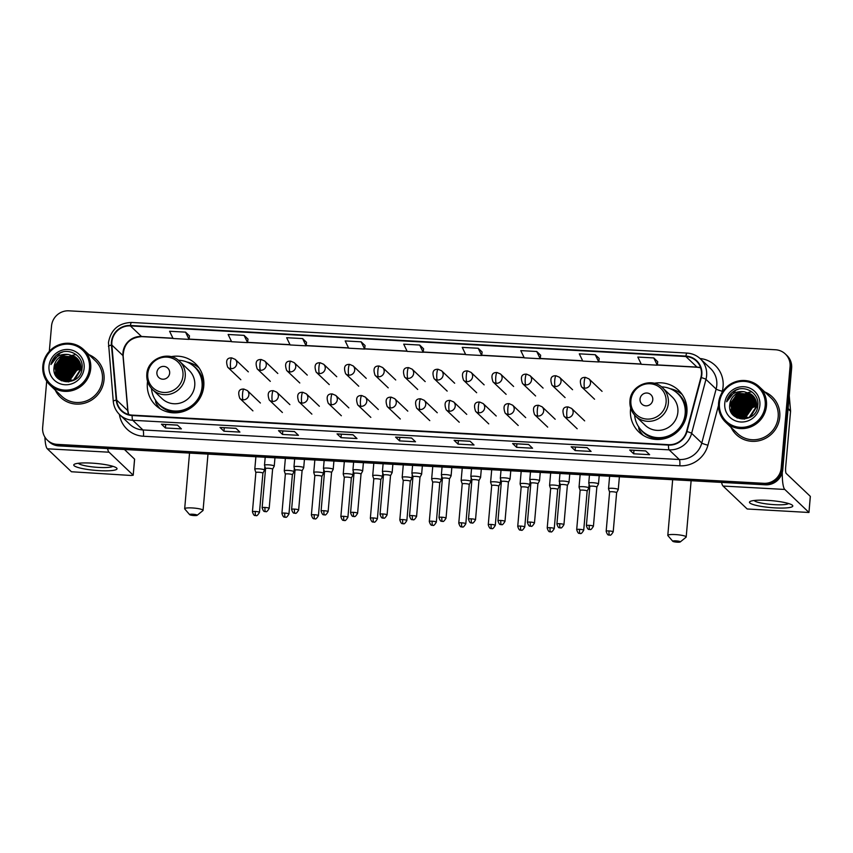 <?xml version="1.0" encoding="UTF-8"?>
<svg xmlns="http://www.w3.org/2000/svg" width="853" height="853" viewBox="0 0 853 853"><rect width="100%" height="100%" fill="white"/><g stroke="black" fill="none" stroke-linecap="round" stroke-linejoin="round"><path stroke-width="1.28" d="M630.687 408.043A28.789 27.861 -46.4 0 0 630.506 409.579A28.789 27.861 -46.4 0 0 638.865 431.991A28.789 27.861 -46.4 0 0 668.496 437.408A28.789 27.861 -46.4 0 0 686.91 412.692A28.789 27.861 -46.4 0 0 678.561 390.279A28.789 27.861 -46.4 0 0 654.24 383.296M642.544 434.582A28.789 27.861 -46.4 0 0 642.981 435.211M147.558 381.419A28.789 27.861 -46.4 0 0 147.377 382.954A28.789 27.861 -46.4 0 0 155.736 405.367A28.789 27.861 -46.4 0 0 185.368 410.783A28.789 27.861 -46.4 0 0 203.782 386.068A28.789 27.861 -46.4 0 0 195.433 363.655A28.789 27.861 -46.4 0 0 171.112 356.671M159.426 407.958A28.789 27.861 -46.4 0 0 159.852 408.587M198.856 367.611A28.789 27.861 -46.4 0 0 198.205 367.206M681.984 394.235A28.789 27.861 -46.4 0 0 681.334 393.83M733.708 415.592A21.73 21.026 -46.4 0 1 733.729 415.272A21.73 21.026 -46.4 0 0 733.708 415.592L733.484 414.611M57.972 378.359A21.73 21.026 -46.4 0 1 57.993 378.028A21.73 21.026 -46.4 0 0 57.972 378.359L57.748 377.367M46.702 381.195L42.65 427.47A16.303 15.77 -46.4 0 0 47.373 440.159L48.962 441.662A16.303 15.77 -46.4 0 0 58.793 445.884L765.397 484.824A16.303 15.77 -46.4 0 0 782.766 469.672L791.637 368.176A16.303 15.77 -46.4 0 0 786.914 355.498L786.125 354.741A16.303 15.77 -46.4 0 1 790.848 367.419A16.303 15.77 -46.4 0 0 786.125 354.741L785.325 353.984A16.303 15.77 -46.4 0 0 775.494 349.762L68.89 310.823A16.303 15.77 -46.4 0 0 51.532 325.974L49.314 351.351M48.173 440.905A16.303 15.77 -46.4 0 0 58.004 445.127L764.608 484.067A16.303 15.77 -46.4 0 0 781.966 468.915L790.848 367.419L781.966 468.915A16.303 15.77 -46.4 0 1 764.608 484.067L58.004 445.127A16.303 15.77 -46.4 0 1 48.173 440.905M55.264 390.109A26.08 25.238 -46.4 0 0 60.51 397.338A26.08 25.238 -46.4 0 0 87.347 402.243A26.08 25.238 -46.4 0 0 104.023 379.852A26.08 25.238 -46.4 0 0 96.464 359.561A26.08 25.238 -46.4 0 0 88.979 354.688A26.08 25.238 -46.4 0 1 96.464 359.561A26.08 25.238 -46.4 0 1 104.023 379.852A26.08 25.238 -46.4 0 1 87.347 402.243A26.08 25.238 -46.4 0 1 60.51 397.338A26.08 25.238 -46.4 0 1 55.264 390.109M731.01 427.342A26.08 25.238 -46.4 0 0 736.246 434.582A26.08 25.238 -46.4 0 0 763.083 439.476A26.08 25.238 -46.4 0 0 779.759 417.096A26.08 25.238 -46.4 0 0 772.2 396.794A26.08 25.238 -46.4 0 0 764.715 391.922A26.08 25.238 -46.4 0 1 772.2 396.794L772.2 396.794A26.08 25.238 -46.4 0 1 779.759 417.096A26.08 25.238 -46.4 0 1 763.083 439.476A26.08 25.238 -46.4 0 1 736.246 434.582A26.08 25.238 -46.4 0 1 731.01 427.342M111.86 342.064A17.38 16.825 133.6 0 1 130.381 325.91L685.876 356.522A17.38 16.825 133.6 0 1 696.368 361.022A17.38 16.825 133.6 0 1 700.889 377.506L686.548 431.469A17.38 16.825 133.6 0 1 668.549 444.669L132.194 415.112A17.38 16.825 133.6 0 1 121.702 410.613A17.38 16.825 133.6 0 1 116.658 400.057L111.86 345.049A17.38 16.825 133.6 0 1 111.86 342.064M111.434 342.042A17.817 17.241 -46.4 0 0 111.434 345.102L116.243 400.11A17.817 17.241 -46.4 0 0 132.162 415.539L668.507 445.095A17.817 17.241 -46.4 0 0 686.964 431.565L701.305 377.602A17.817 17.241 -46.4 0 0 685.908 356.096L130.424 325.483A17.817 17.241 -46.4 0 0 111.434 342.042M657.706 361.715L653.782 357.94L637.82 357.066L641.317 364.306L657.279 365.191L657.716 361.683M540.653 355.264L536.729 351.489L520.767 350.615L524.264 357.855L540.226 358.74L540.653 355.232M189.483 335.911L185.559 332.137L169.598 331.263L173.084 338.502L189.046 339.387L189.483 335.879M306.536 342.362L302.612 338.588L286.651 337.713L290.148 344.953L306.11 345.838L306.547 342.33M423.6 348.813L419.676 345.038L403.714 344.164L407.201 351.404L423.163 352.289L423.6 348.781M47.373 440.159A16.303 15.77 -46.4 0 0 57.215 444.37L763.808 483.31A16.303 15.77 -46.4 0 0 781.177 468.169L790.059 366.673A16.303 15.77 -46.4 0 0 785.325 353.984M528.593 444.445L532.56 448.22L516.598 447.335L512.632 443.56L528.593 444.445M587.131 447.665L591.097 451.44L575.135 450.565L571.158 446.791L587.131 447.665M645.657 450.896L649.623 454.67L633.662 453.785L629.695 450.011L645.657 450.896M353.014 434.763L356.981 438.538L341.019 437.664L337.052 433.889L353.014 434.763M294.488 431.543L298.454 435.318L282.492 434.433L278.515 430.658L294.488 431.543M235.95 428.313L239.917 432.087L223.955 431.213L219.989 427.438L235.95 428.313M177.424 425.093L181.39 428.867L165.429 427.982L161.462 424.208L177.424 425.093M470.067 441.214L474.033 444.989L458.072 444.114L454.105 440.34L470.067 441.214M411.541 437.994L415.507 441.769L399.545 440.884L395.579 437.109L411.541 437.994M595.255 354.72L579.294 353.835L582.791 361.086L598.753 361.96L599.19 358.452L595.255 354.72L598.753 361.96M361.139 341.818L345.177 340.933L348.674 348.184L364.636 349.058L365.073 345.55L361.139 341.818L364.636 349.058M244.086 335.368L228.124 334.483L231.621 341.733L247.583 342.607L248.01 339.099L244.086 335.368L247.583 342.607M478.202 348.269L462.241 347.384L465.727 354.635L481.689 355.509L482.126 352.001L478.202 348.269L481.689 355.509M399.545 440.884L399.854 437.408M395.717 437.173L411.604 438.058L395.717 437.173A4.35 0.842 -86.8 0 1 395.579 437.109M458.072 444.114L458.381 440.628M454.244 440.404L470.131 441.278L454.254 440.404A4.35 0.842 -86.8 0 1 454.244 440.404A4.35 0.842 -86.8 0 1 454.105 440.34M165.429 427.982L165.738 424.506M161.601 424.272L177.488 425.157L161.612 424.282A4.35 0.842 -86.8 0 1 161.601 424.272A4.35 0.842 -86.8 0 1 161.462 424.208M223.955 431.213L224.264 427.726M220.127 427.502L236.014 428.377L220.138 427.502A4.35 0.842 -86.8 0 1 220.127 427.502A4.35 0.842 -86.8 0 1 219.989 427.438M282.492 434.433L282.791 430.957M278.654 430.722L294.552 431.607L278.664 430.722A4.35 0.842 -86.8 0 1 278.654 430.722A4.35 0.842 -86.8 0 1 278.515 430.658M341.019 437.664L341.317 434.177M337.18 433.953L353.078 434.827L337.191 433.953A4.35 0.842 -86.8 0 1 337.18 433.953A4.35 0.842 -86.8 0 1 337.052 433.889M633.662 453.785L633.96 450.309M629.823 450.075L645.721 450.96L629.834 450.075A4.35 0.842 -86.8 0 1 629.823 450.075A4.35 0.842 -86.8 0 1 629.695 450.011M575.135 450.565L575.434 447.079M571.297 446.855L587.195 447.729L571.307 446.855A4.35 0.842 -86.8 0 1 571.297 446.855A4.35 0.842 -86.8 0 1 571.158 446.791M516.598 447.335L516.907 443.859M512.77 443.624L528.657 444.509L512.781 443.624A4.35 0.842 -86.8 0 1 512.77 443.624A4.35 0.842 -86.8 0 1 512.632 443.56M419.676 345.038L423.163 352.289M302.612 338.588L306.11 345.838M185.559 332.137L189.046 339.387M536.729 351.489L540.226 358.74M653.782 357.94L657.279 365.191M99.364 470.653A21.73 3.487 5 0 1 74.712 464.085A21.73 3.487 5 0 1 91.431 463.104A21.73 3.487 5 0 1 116.253 467.721A21.73 3.487 5 0 1 99.364 470.653M78.401 463.264A17.38 2.783 -175 0 0 98.788 467.433A17.38 2.783 -175 0 0 112.756 466.271M44.9 437.099A21.73 4.222 93.2 0 0 47.331 448.806L71.439 471.752L130.999 475.473L133.207 475.238L134.561 459.127L124.453 449.499M107.542 448.571A21.73 4.222 93.2 0 0 109.056 452.207L133.164 475.153M89.458 368.379A23.362 22.604 -46.4 0 0 68.592 344.154A23.362 22.604 -46.4 0 0 43.695 365.862A23.362 22.604 -46.4 0 0 64.572 390.088A23.362 22.604 -46.4 0 0 89.458 368.379M90.717 368.635A24.449 23.66 -46.4 0 0 83.626 349.602A24.449 23.66 -46.4 0 0 58.462 345.007A24.449 23.66 -46.4 0 0 42.831 365.99A24.449 23.66 -46.4 0 0 49.922 385.023A24.449 23.66 -46.4 0 0 75.085 389.618A24.449 23.66 -46.4 0 0 90.717 368.635M49.922 385.023L61.629 396.155A24.449 23.66 -46.4 0 0 86.793 400.75A24.449 23.66 -46.4 0 0 102.424 379.766A24.449 23.66 -46.4 0 0 95.333 360.744L83.626 349.602M76.034 354.592A24.449 23.66 -46.4 0 0 75.096 354.741M74.925 354.773A24.449 23.66 -46.4 0 0 72.42 355.36M72.196 355.434A24.449 23.66 -46.4 0 0 71.332 355.712M70.97 355.84A24.449 23.66 -46.4 0 0 69.594 356.383M69.008 356.65A24.449 23.66 -46.4 0 0 66.577 357.94M65.372 358.708A24.449 23.66 -46.4 0 0 64.54 359.305M62.759 360.766A24.449 23.66 -46.4 0 0 59.188 364.743M57.023 368.315A24.449 23.66 -46.4 0 0 55.999 370.682M55.797 371.247A24.449 23.66 -46.4 0 0 55.392 372.537M55.296 372.868A24.449 23.66 -46.4 0 0 54.997 374.083M68.666 381.643L76.535 370.031L80.939 368.752M68.933 381.611L76.781 370.266L80.918 369.018M67.654 381.717L67.718 380.129L75.544 369.082L80.971 367.728M67.899 381.707L67.963 380.363L75.789 369.328L80.96 367.974M66.715 381.707L66.726 379.18L74.552 368.144L80.928 366.779M66.939 381.717L66.971 379.425L74.797 368.379L80.939 367.003M65.83 381.643L65.734 378.242L73.561 367.195L80.832 365.884M66.054 381.664L65.98 378.476L73.806 367.43L80.854 366.097M65.009 381.515L64.743 377.293L72.569 366.257L80.683 365.052M65.212 381.558L64.988 377.527L72.814 366.491L80.726 365.255M64.22 381.355L63.751 376.354L71.577 365.308L80.491 364.252M64.412 381.398L63.996 376.589L71.823 365.542L80.545 364.444M63.474 381.142L62.759 375.405L70.586 364.37L80.257 363.506M63.655 381.195L63.005 375.64L70.831 364.604L80.321 363.687M62.759 380.896L61.768 374.467L69.594 363.421L79.99 362.792M62.93 380.96L62.013 374.702L69.839 363.655L80.065 362.962M62.077 380.619L60.776 373.518L68.603 362.482L79.702 362.109M62.248 380.694L61.021 373.753L68.848 362.717L79.777 362.269M61.437 380.299L59.774 372.58L67.611 361.533L79.372 361.459M61.597 380.385L60.03 372.814L67.856 361.768L79.457 361.619M60.819 379.958L58.782 371.631L66.619 360.595L79.02 360.83M60.968 380.043L59.038 371.865L66.865 360.83L79.105 360.99M60.222 379.585L57.791 370.692L65.628 359.646L78.636 360.243M60.371 379.681L58.047 370.927L65.873 359.881L78.732 360.392M59.667 379.18L56.799 369.744L64.636 358.697L78.22 359.678M59.806 379.286L57.055 369.978L64.881 358.942L78.327 359.817M61.661 380.811L59.241 378.881M59.124 378.753L55.808 368.805L63.644 357.759L77.794 359.145M61.277 380.641L59.379 378.988M59.262 378.86L56.063 369.04L63.89 357.993L77.9 359.273M68.549 354.528A13.584 13.147 -46.4 0 0 54.08 367.153C51.159 385.513 81.184 386.654 82.048 368.411C84.063 355.669 68.091 346.595 57.737 354.187C54.155 356.81 51.894 360.254 50.945 364.54C54.315 356.885 60.179 353.547 68.549 354.528L75.117 356.757L76.845 358.143L80.928 368.848L73.433 380.203L60.296 379.628L58.622 378.295L54.816 367.856L62.642 356.81L76.12 357.706L77.335 358.633M81.174 369.082L74.637 379.894M68.762 381.899L60.542 379.862L58.868 378.529L55.072 368.091L62.898 357.055L76.365 357.94L77.452 358.75M54.08 367.153L61.906 356.106L75.373 357.002L76.973 358.26M49.016 366.15A17.924 17.348 -46.4 0 0 65.041 384.746A17.924 17.348 -46.4 0 0 84.138 368.091A17.924 17.348 -46.4 0 0 68.123 349.495A17.924 17.348 -46.4 0 0 49.016 366.15M69.146 381.59L72.985 372.942M50.945 364.54L60.126 352.993L62.749 351.98M55.786 375.629L55.541 373.614M55.52 373.049L55.744 370.053M56.17 368.219L65.084 357.716L66.982 356.927M56.916 377.229L56.671 375.906M56.639 375.672L56.533 374.563M56.511 373.987L56.735 371.002M57.162 369.168L66.076 358.655L67.973 357.876M57.631 376.621L57.524 375.512M57.503 374.936L57.727 371.94M58.153 370.106L67.067 359.603L68.965 358.814M61.128 372.942L70.042 362.429L71.94 361.651M66.086 377.655L75 367.153L76.898 366.374M67.078 378.604L75.992 368.091L77.89 367.312M56.469 366.822L65.553 357.322M57.46 367.76L66.545 358.26M57.823 378.22L57.609 377.218M57.492 376.365L57.396 375.117M57.386 374.467L57.769 371.002M58.452 368.709L67.536 359.209M59.443 369.648L68.528 360.147M61.427 371.535L70.511 362.035M66.395 376.258L75.48 366.758M67.387 377.207L76.471 367.707M194.1 515.553A3.807 0.608 -175 0 0 197.139 515.319A3.807 0.608 -175 0 0 192.714 514.231A3.807 0.608 -175 0 0 189.654 514.658A3.807 0.608 -175 0 0 194.1 515.553M189.654 514.658L184.77 508.996A9.234 1.482 5 0 1 184.674 508.74A9.234 1.482 5 0 1 192.181 507.94A9.234 1.482 5 0 1 203.067 510.35A9.234 1.482 5 0 1 202.929 510.584L197.139 515.319M169.662 373.156A6.515 6.312 -46.4 0 0 163.84 366.395A6.515 6.312 -46.4 0 0 156.899 372.452A6.515 6.312 -46.4 0 0 162.72 379.212A6.515 6.312 -46.4 0 0 169.662 373.156M152.591 389.629L162.102 398.682A19.555 18.926 -46.4 0 0 182.233 402.36A19.555 18.926 -46.4 0 0 194.74 385.567A19.555 18.926 -46.4 0 0 189.067 370.341L179.556 361.299C168.883 350.029 147.398 358.548 146.823 374.222C146.417 380.278 148.347 385.407 152.591 389.629A19.555 18.926 -46.4 0 0 172.722 393.308A19.555 18.926 -46.4 0 0 185.229 376.514A19.555 18.926 -46.4 0 0 179.556 361.299M151.482 388.478A25.803 24.972 -46.4 0 0 158.989 404.333A25.803 24.972 -46.4 0 0 185.549 409.184A25.803 24.972 -46.4 0 0 202.044 387.038A25.803 24.972 -46.4 0 0 194.559 366.95A25.803 24.972 -46.4 0 0 178.352 360.243M158.989 404.333L159.383 404.717A25.803 24.972 -46.4 0 0 185.943 409.568A25.803 24.972 -46.4 0 0 202.438 387.411A25.803 24.972 -46.4 0 0 194.964 367.334L194.559 366.95M160.172 408.79A28.245 27.339 133.6 0 1 155.736 402.445L155.534 399.961M186.935 362.035A28.245 27.339 133.6 0 1 199.069 367.91M677.229 542.177A3.807 0.608 -175 0 0 680.257 541.943A3.807 0.608 -175 0 0 675.843 540.855A3.807 0.608 -175 0 0 672.782 541.282A3.807 0.608 -175 0 0 677.229 542.177M672.782 541.282L667.899 535.62A9.234 1.482 5 0 1 667.803 535.364A9.234 1.482 5 0 1 675.309 534.564A9.234 1.482 5 0 1 686.196 536.974A9.234 1.482 5 0 1 686.057 537.209L680.257 541.943M652.79 399.78A6.515 6.312 -46.4 0 0 646.969 393.02A6.515 6.312 -46.4 0 0 640.027 399.076A6.515 6.312 -46.4 0 0 645.849 405.836A6.515 6.312 -46.4 0 0 652.79 399.78M635.72 416.253L645.231 425.306A19.555 18.926 -46.4 0 0 665.361 428.984A19.555 18.926 -46.4 0 0 677.868 412.191A19.555 18.926 -46.4 0 0 672.196 396.965L662.685 387.923C652.012 376.653 630.527 385.172 629.951 400.846C629.546 406.902 631.476 412.031 635.72 416.253A19.555 18.926 -46.4 0 0 655.85 419.932A19.555 18.926 -46.4 0 0 668.357 403.138A19.555 18.926 -46.4 0 0 662.685 387.923M634.611 415.102A25.803 24.972 -46.4 0 0 642.106 430.957A25.803 24.972 -46.4 0 0 668.677 435.808A25.803 24.972 -46.4 0 0 685.172 413.662A25.803 24.972 -46.4 0 0 677.687 393.574A25.803 24.972 -46.4 0 0 661.48 386.867M642.106 430.957L642.512 431.341A25.803 24.972 -46.4 0 0 669.072 436.192A25.803 24.972 -46.4 0 0 685.567 414.036A25.803 24.972 -46.4 0 0 678.082 393.947L677.687 393.574M643.301 435.414A28.245 27.339 133.6 0 1 638.865 429.07L638.662 426.585M670.063 388.659A28.245 27.339 133.6 0 1 682.197 394.534M255.314 511.459A3.529 0.565 -175 0 0 252.435 511.768C254.226 517.451 255.527 514.828 255.761 515.596A3.529 0.682 93.2 0 1 255.655 515.543A3.529 0.682 -86.8 0 1 255.314 511.459A3.529 0.565 -175 0 1 259.472 512.376L262.905 473.17A3.529 0.565 -175 0 1 262.895 473.202L264.526 470.131A4.894 0.789 -175 0 0 264.537 470.078A4.894 0.789 -175 0 0 264.451 469.918A4.894 0.789 -175 0 0 258.779 468.809A4.894 0.789 -175 0 0 254.791 469.225A4.894 0.789 -175 0 0 254.802 469.289A4.894 0.789 -175 0 0 254.876 469.395M262.905 473.17A3.529 0.565 -175 0 0 262.841 473.052A3.529 0.565 -175 0 0 258.747 472.242A3.529 0.565 -175 0 0 255.868 472.551A3.529 0.565 -175 0 0 255.879 472.594M292.366 474.833A3.529 0.565 -175 0 0 292.376 474.79L293.997 471.762A4.894 0.789 -175 0 0 294.018 471.709A4.894 0.789 -175 0 0 293.933 471.549A4.894 0.789 -175 0 0 288.25 470.429A4.894 0.789 -175 0 0 284.273 470.856A4.894 0.789 -175 0 0 284.284 470.909A4.894 0.789 -175 0 0 284.358 471.016M284.785 513.079A3.529 0.565 -175 0 0 281.916 513.389C283.708 519.082 285.009 516.449 285.243 517.217A3.529 0.682 93.2 0 1 285.126 517.163A3.529 0.682 -86.8 0 1 284.785 513.079A3.529 0.565 -175 0 1 288.954 514.007L292.376 474.79A3.529 0.565 -175 0 0 292.323 474.673A3.529 0.565 -175 0 0 288.218 473.873A3.529 0.565 -175 0 0 285.35 474.183A3.529 0.565 -175 0 0 285.35 474.215L284.284 470.909M314.267 514.711A3.529 0.565 -175 0 0 311.388 515.009C313.179 520.703 314.49 518.08 314.714 518.848A3.529 0.682 93.2 0 1 314.608 518.795A3.529 0.682 -86.8 0 1 314.267 514.711A3.529 0.565 -175 0 1 318.425 515.628L321.858 476.422A3.529 0.565 -175 0 1 321.848 476.454L323.479 473.383A4.894 0.789 -175 0 0 323.49 473.33A4.894 0.789 -175 0 0 323.415 473.17A4.894 0.789 -175 0 0 317.732 472.05A4.894 0.789 -175 0 0 313.755 472.477A4.894 0.789 -175 0 0 313.755 472.53A4.894 0.789 -175 0 0 313.829 472.637M321.858 476.422A3.529 0.565 -175 0 0 321.794 476.305A3.529 0.565 -175 0 0 317.7 475.494A3.529 0.565 -175 0 0 314.821 475.803A3.529 0.565 -175 0 0 314.832 475.846M343.738 516.332A3.529 0.565 -175 0 0 340.869 516.641C342.661 522.335 343.962 519.701 344.196 520.469A3.529 0.682 93.2 0 1 344.079 520.415A3.529 0.682 -86.8 0 1 343.738 516.332A3.529 0.565 -175 0 1 347.907 517.249L351.34 478.043A3.529 0.565 -175 0 0 351.34 478.043L352.95 475.004A4.894 0.789 -175 0 0 352.971 474.95A4.894 0.789 -175 0 0 352.886 474.79A4.894 0.789 -175 0 0 347.203 473.682A4.894 0.789 -175 0 0 343.226 474.108A4.894 0.789 -175 0 0 343.237 474.161A4.894 0.789 -175 0 0 343.311 474.268M351.34 478.043A3.529 0.565 -175 0 0 351.276 477.925A3.529 0.565 -175 0 0 347.171 477.126A3.529 0.565 -175 0 0 344.303 477.424A3.529 0.565 -175 0 0 344.303 477.467L343.237 474.161M373.219 517.952A3.529 0.565 -175 0 0 370.351 518.261C372.132 523.955 373.443 521.322 373.667 522.089A3.529 0.682 93.2 0 1 373.561 522.036A3.529 0.682 -86.8 0 1 373.219 517.952A3.529 0.565 -175 0 1 377.378 518.88L380.811 479.663A3.529 0.565 -175 0 1 380.801 479.706L382.432 476.635A4.894 0.789 -175 0 0 382.443 476.582A4.894 0.789 -175 0 0 382.368 476.422A4.894 0.789 -175 0 0 376.685 475.302A4.894 0.789 -175 0 0 372.708 475.729A4.894 0.789 -175 0 0 372.708 475.782A4.894 0.789 -175 0 0 372.782 475.889M380.811 479.663A3.529 0.565 -175 0 0 380.758 479.546A3.529 0.565 -175 0 0 376.653 478.746A3.529 0.565 -175 0 0 373.774 479.055A3.529 0.565 -175 0 0 373.785 479.087L372.708 475.782M402.701 519.584A3.529 0.565 -175 0 0 399.822 519.882C401.614 525.576 402.915 522.953 403.149 523.721A3.529 0.682 93.2 0 1 403.042 523.667A3.529 0.682 -86.8 0 1 402.701 519.584A3.529 0.565 -175 0 1 406.86 520.501L410.293 481.295A3.529 0.565 -175 0 0 410.293 481.295L411.903 478.256A4.894 0.789 -175 0 0 411.924 478.202A4.894 0.789 -175 0 0 411.839 478.043A4.894 0.789 -175 0 0 406.156 476.923A4.894 0.789 -175 0 0 402.179 477.349A4.894 0.789 -175 0 0 402.189 477.403A4.894 0.789 -175 0 0 402.264 477.509M410.293 481.295A3.529 0.565 -175 0 0 410.229 481.177A3.529 0.565 -175 0 0 406.124 480.367A3.529 0.565 -175 0 0 403.256 480.676A3.529 0.565 -175 0 0 403.256 480.719L402.189 477.403M432.172 521.204A3.529 0.565 -175 0 0 429.304 521.514C431.096 527.207 432.396 524.574 432.62 525.341A3.529 0.682 93.2 0 1 432.514 525.288A3.529 0.682 -86.8 0 1 432.172 521.204A3.529 0.565 -175 0 1 436.341 522.121L439.764 482.915A3.529 0.565 -175 0 1 439.753 482.947L441.385 479.876A4.894 0.789 -175 0 0 441.406 479.823A4.894 0.789 -175 0 0 441.321 479.663A4.894 0.789 -175 0 0 435.638 478.554A4.894 0.789 -175 0 0 431.661 478.981A4.894 0.789 -175 0 0 431.661 479.034A4.894 0.789 -175 0 0 431.746 479.141M439.764 482.915A3.529 0.565 -175 0 0 439.711 482.798A3.529 0.565 -175 0 0 435.606 481.998A3.529 0.565 -175 0 0 432.727 482.297A3.529 0.565 -175 0 0 432.738 482.34L431.661 479.034M461.654 522.825A3.529 0.565 -175 0 0 458.775 523.134C460.567 528.828 461.868 526.194 462.102 526.962A3.529 0.682 93.2 0 1 461.995 526.909A3.529 0.682 -86.8 0 1 461.654 522.825A3.529 0.565 -175 0 1 465.813 523.753L469.246 484.536A3.529 0.565 -175 0 0 469.246 484.536L470.867 481.508A4.894 0.789 -175 0 0 470.877 481.455A4.894 0.789 -175 0 0 470.792 481.295A4.894 0.789 -175 0 0 465.12 480.175A4.894 0.789 -175 0 0 461.132 480.602A4.894 0.789 -175 0 0 461.142 480.655A4.894 0.789 -175 0 0 461.217 480.761M469.246 484.536A3.529 0.565 -175 0 0 469.182 484.419A3.529 0.565 -175 0 0 465.077 483.619A3.529 0.565 -175 0 0 462.209 483.928A3.529 0.565 -175 0 0 462.209 483.96M498.706 486.199A3.529 0.565 -175 0 0 498.717 486.167L500.338 483.129A4.894 0.789 -175 0 0 500.359 483.075A4.894 0.789 -175 0 0 500.274 482.915A4.894 0.789 -175 0 0 494.591 481.806A4.894 0.789 -175 0 0 490.614 482.222A4.894 0.789 -175 0 0 490.624 482.276A4.894 0.789 -175 0 0 490.699 482.382M491.125 524.456A3.529 0.565 -175 0 0 488.257 524.755C490.048 530.449 491.349 527.826 491.584 528.593A3.529 0.682 93.2 0 1 491.467 528.54A3.529 0.682 -86.8 0 1 491.125 524.456A3.529 0.565 -175 0 1 495.294 525.373L498.717 486.167A3.529 0.565 -175 0 0 498.664 486.05A3.529 0.565 -175 0 0 494.559 485.24A3.529 0.565 -175 0 0 491.691 485.549A3.529 0.565 -175 0 0 491.691 485.592L490.624 482.276M528.188 487.831A3.529 0.565 -175 0 0 528.199 487.788L529.82 484.749A4.894 0.789 -175 0 0 529.83 484.707A4.894 0.789 -175 0 0 529.756 484.536A4.894 0.789 -175 0 0 524.073 483.427A4.894 0.789 -175 0 0 520.095 483.854A4.894 0.789 -175 0 0 520.095 483.907A4.894 0.789 -175 0 0 520.17 484.014M520.607 526.077A3.529 0.565 -175 0 0 517.728 526.386C519.52 532.08 520.82 529.446 521.055 530.214A3.529 0.682 93.2 0 1 520.948 530.161A3.529 0.682 -86.8 0 1 520.607 526.077A3.529 0.565 -175 0 1 524.766 526.994L528.199 487.788A3.529 0.565 -175 0 0 528.135 487.671A3.529 0.565 -175 0 0 524.041 486.871A3.529 0.565 -175 0 0 521.162 487.17A3.529 0.565 -175 0 0 521.172 487.212M557.67 489.43L559.291 486.381A4.894 0.789 -175 0 0 559.312 486.327A4.894 0.789 -175 0 0 559.227 486.167A4.894 0.789 -175 0 0 553.544 485.048A4.894 0.789 -175 0 0 549.567 485.474A4.894 0.789 -175 0 0 549.577 485.528A4.894 0.789 -175 0 0 549.652 485.634M557.659 489.451A3.529 0.565 -175 0 0 557.681 489.409A3.529 0.565 -175 0 0 557.617 489.291A3.529 0.565 -175 0 0 553.512 488.492A3.529 0.565 -175 0 0 550.643 488.801A3.529 0.565 -175 0 0 550.643 488.833L549.577 485.528M579.56 529.329A3.529 0.565 -175 0 0 576.692 529.628C578.473 535.321 579.784 532.698 580.008 533.466A3.529 0.682 93.2 0 1 579.901 533.413A3.529 0.682 -86.8 0 1 579.56 529.329A3.529 0.565 -175 0 1 583.719 530.246L587.152 491.04A3.529 0.565 -175 0 0 587.152 491.04L588.773 488.001A4.894 0.789 -175 0 0 588.783 487.948A4.894 0.789 -175 0 0 588.709 487.788A4.894 0.789 -175 0 0 583.025 486.679A4.894 0.789 -175 0 0 579.048 487.095A4.894 0.789 -175 0 0 579.048 487.148A4.894 0.789 -175 0 0 579.123 487.266M587.152 491.04A3.529 0.565 -175 0 0 587.099 490.923A3.529 0.565 -175 0 0 582.994 490.112A3.529 0.565 -175 0 0 580.115 490.422A3.529 0.565 -175 0 0 580.125 490.464M616.623 492.703A3.529 0.565 -175 0 0 616.634 492.661L618.244 489.622A4.894 0.789 -175 0 0 618.265 489.579A4.894 0.789 -175 0 0 618.18 489.409A4.894 0.789 -175 0 0 612.497 488.3A4.894 0.789 -175 0 0 608.52 488.726A4.894 0.789 -175 0 0 608.53 488.78A4.894 0.789 -175 0 0 608.605 488.886M609.042 530.95A3.529 0.565 -175 0 0 606.163 531.259C607.954 536.953 609.255 534.319 609.49 535.087A3.529 0.682 93.2 0 1 609.383 535.034A3.529 0.682 -86.8 0 1 609.042 530.95A3.529 0.565 -175 0 1 613.2 531.867L616.634 492.661A3.529 0.565 -175 0 0 616.57 492.544A3.529 0.565 -175 0 0 612.465 491.744A3.529 0.565 -175 0 0 609.596 492.042A3.529 0.565 -175 0 0 609.596 492.085L608.53 488.78M265.006 507.471A3.529 0.565 -175 0 0 262.138 507.78C263.929 513.474 265.23 510.84 265.464 511.608A3.529 0.682 93.2 0 1 265.347 511.555A3.529 0.682 -86.8 0 1 265.006 507.471A3.529 0.565 -175 0 1 269.175 508.399L272.608 469.182A3.529 0.565 -175 0 0 272.608 469.182L274.218 466.154A4.894 0.789 -175 0 0 274.239 466.101A4.894 0.789 -175 0 0 274.154 465.941A4.894 0.789 -175 0 0 268.951 464.853A4.894 0.789 -175 0 0 264.494 465.248A4.894 0.789 -175 0 0 264.505 465.301A4.894 0.789 -175 0 0 264.579 465.407M272.608 469.182A3.529 0.565 -175 0 0 272.544 469.065A3.529 0.565 -175 0 0 268.439 468.265A3.529 0.565 -175 0 0 265.571 468.574A3.529 0.565 -175 0 0 265.571 468.606M302.069 470.845A3.529 0.565 -175 0 0 302.079 470.813L303.7 467.775A4.894 0.789 -175 0 0 303.711 467.721A4.894 0.789 -175 0 0 303.636 467.561A4.894 0.789 -175 0 0 298.433 466.474A4.894 0.789 -175 0 0 293.976 466.868A4.894 0.789 -175 0 0 293.976 466.922A4.894 0.789 -175 0 0 294.05 467.028M294.488 509.102A3.529 0.565 -175 0 0 291.619 509.401C293.4 515.095 294.711 512.472 294.935 513.239A3.529 0.682 93.2 0 1 294.829 513.186A3.529 0.682 -86.8 0 1 294.488 509.102A3.529 0.565 -175 0 1 298.646 510.019L302.079 470.813A3.529 0.565 -175 0 0 302.026 470.696A3.529 0.565 -175 0 0 297.921 469.886A3.529 0.565 -175 0 0 295.042 470.195A3.529 0.565 -175 0 0 295.053 470.238L293.976 466.922M323.969 510.723A3.529 0.565 -175 0 0 321.091 511.032C322.882 516.726 324.183 514.092 324.417 514.86A3.529 0.682 93.2 0 1 324.311 514.807A3.529 0.682 -86.8 0 1 323.969 510.723A3.529 0.565 -175 0 1 328.128 511.64L331.561 472.434A3.529 0.565 -175 0 0 331.561 472.434L333.171 469.395A4.894 0.789 -175 0 0 333.192 469.353A4.894 0.789 -175 0 0 333.107 469.182A4.894 0.789 -175 0 0 327.904 468.105A4.894 0.789 -175 0 0 323.447 468.5A4.894 0.789 -175 0 0 323.458 468.553A4.894 0.789 -175 0 0 323.532 468.66M331.561 472.434A3.529 0.565 -175 0 0 331.497 472.317A3.529 0.565 -175 0 0 327.392 471.517A3.529 0.565 -175 0 0 324.524 471.816A3.529 0.565 -175 0 0 324.524 471.858M361.022 474.097A3.529 0.565 -175 0 0 361.032 474.055L362.653 471.027A4.894 0.789 -175 0 0 362.664 470.973A4.894 0.789 -175 0 0 362.589 470.813A4.894 0.789 -175 0 0 357.386 469.726A4.894 0.789 -175 0 0 352.929 470.12A4.894 0.789 -175 0 0 352.929 470.174A4.894 0.789 -175 0 0 353.014 470.28M353.441 512.344A3.529 0.565 -175 0 0 350.572 512.653C352.353 518.347 353.664 515.724 353.888 516.491A3.529 0.682 93.2 0 1 353.782 516.428A3.529 0.682 -86.8 0 1 353.441 512.344A3.529 0.565 -175 0 1 357.61 513.271L361.032 474.055A3.529 0.565 -175 0 0 360.979 473.937A3.529 0.565 -175 0 0 356.874 473.138A3.529 0.565 -175 0 0 353.995 473.447A3.529 0.565 -175 0 0 354.006 473.479L352.929 470.174M382.922 513.975A3.529 0.565 -175 0 0 380.043 514.274C381.835 519.967 383.136 517.344 383.37 518.112A3.529 0.682 93.2 0 1 383.264 518.059A3.529 0.682 -86.8 0 1 382.922 513.975A3.529 0.565 -175 0 1 387.081 514.892L390.514 475.686A3.529 0.565 -175 0 0 390.514 475.686L392.135 472.647A4.894 0.789 -175 0 0 392.145 472.594A4.894 0.789 -175 0 0 392.06 472.434A4.894 0.789 -175 0 0 386.857 471.346A4.894 0.789 -175 0 0 382.4 471.741A4.894 0.789 -175 0 0 382.411 471.794A4.894 0.789 -175 0 0 382.485 471.901M390.514 475.686A3.529 0.565 -175 0 0 390.45 475.569A3.529 0.565 -175 0 0 386.345 474.758A3.529 0.565 -175 0 0 383.477 475.068A3.529 0.565 -175 0 0 383.477 475.11M419.975 477.349A3.529 0.565 -175 0 0 419.985 477.307L421.606 474.268A4.894 0.789 -175 0 0 421.627 474.225A4.894 0.789 -175 0 0 421.542 474.055A4.894 0.789 -175 0 0 416.339 472.978A4.894 0.789 -175 0 0 411.882 473.372A4.894 0.789 -175 0 0 411.892 473.426A4.894 0.789 -175 0 0 411.967 473.532M412.394 515.596A3.529 0.565 -175 0 0 409.525 515.905C411.317 521.599 412.617 518.965 412.852 519.733A3.529 0.682 93.2 0 1 412.735 519.68A3.529 0.682 -86.8 0 1 412.394 515.596A3.529 0.565 -175 0 1 416.563 516.513L419.985 477.307A3.529 0.565 -175 0 0 419.932 477.19A3.529 0.565 -175 0 0 415.827 476.39A3.529 0.565 -175 0 0 412.959 476.688A3.529 0.565 -175 0 0 412.959 476.731L411.892 473.426M441.875 517.217A3.529 0.565 -175 0 0 438.996 517.526C440.788 523.22 442.089 520.597 442.323 521.364A3.529 0.682 93.2 0 1 442.217 521.311A3.529 0.682 -86.8 0 1 441.875 517.217A3.529 0.565 -175 0 1 446.034 518.144L449.467 478.928A3.529 0.565 -175 0 1 449.456 478.97L451.088 475.899A4.894 0.789 -175 0 0 451.098 475.846A4.894 0.789 -175 0 0 451.013 475.686A4.894 0.789 -175 0 0 445.81 474.599A4.894 0.789 -175 0 0 441.364 474.993A4.894 0.789 -175 0 0 441.364 475.046A4.894 0.789 -175 0 0 441.438 475.153M449.467 478.928A3.529 0.565 -175 0 0 449.403 478.81A3.529 0.565 -175 0 0 445.309 478.011A3.529 0.565 -175 0 0 442.43 478.32A3.529 0.565 -175 0 0 442.44 478.352M478.928 480.591A3.529 0.565 -175 0 0 478.949 480.559L480.559 477.52A4.894 0.789 -175 0 0 480.58 477.467A4.894 0.789 -175 0 0 480.495 477.307A4.894 0.789 -175 0 0 475.292 476.219A4.894 0.789 -175 0 0 470.835 476.614A4.894 0.789 -175 0 0 470.845 476.667A4.894 0.789 -175 0 0 470.92 476.784M471.346 518.848A3.529 0.565 -175 0 0 468.478 519.146C470.27 524.84 471.57 522.217 471.805 522.985A3.529 0.682 93.2 0 1 471.688 522.932A3.529 0.682 -86.8 0 1 471.346 518.848A3.529 0.565 -175 0 1 475.516 519.765L478.949 480.559A3.529 0.565 -175 0 0 478.885 480.442A3.529 0.565 -175 0 0 474.78 479.631A3.529 0.565 -175 0 0 471.912 479.94A3.529 0.565 -175 0 0 471.912 479.983L470.845 476.667M510.776 470.792L510.051 479.098A4.894 0.789 -175 0 0 510.051 479.098A4.894 0.789 -175 0 0 509.977 478.928A4.894 0.789 -175 0 0 504.773 477.851A4.894 0.789 -175 0 0 500.316 478.245A4.894 0.789 -175 0 0 500.316 478.298A4.894 0.789 -175 0 0 500.391 478.405M508.409 482.222A3.529 0.565 -175 0 0 508.42 482.18A3.529 0.565 -175 0 0 508.367 482.062A3.529 0.565 -175 0 0 504.262 481.263A3.529 0.565 -175 0 0 501.383 481.561A3.529 0.565 -175 0 0 501.393 481.604M537.891 483.843A3.529 0.565 -175 0 0 537.902 483.8L539.512 480.772A4.894 0.789 -175 0 0 539.533 480.719A4.894 0.789 -175 0 0 539.448 480.559A4.894 0.789 -175 0 0 534.245 479.471A4.894 0.789 -175 0 0 529.788 479.866A4.894 0.789 -175 0 0 529.798 479.919A4.894 0.789 -175 0 0 529.873 480.026M530.31 522.089A3.529 0.565 -175 0 0 527.431 522.399C529.223 528.092 530.523 525.469 530.758 526.237A3.529 0.682 93.2 0 1 530.651 526.184A3.529 0.682 -86.8 0 1 530.31 522.089A3.529 0.565 -175 0 1 534.468 523.017L537.902 483.8A3.529 0.565 -175 0 0 537.838 483.683A3.529 0.565 -175 0 0 533.733 482.883A3.529 0.565 -175 0 0 530.865 483.193A3.529 0.565 -175 0 0 530.865 483.224L529.798 479.919M559.781 523.721A3.529 0.565 -175 0 0 556.913 524.019C558.694 529.713 560.005 527.09 560.229 527.858A3.529 0.682 93.2 0 1 560.122 527.804A3.529 0.682 -86.8 0 1 559.781 523.721A3.529 0.565 -175 0 1 563.94 524.638L567.373 485.432A3.529 0.565 -175 0 1 567.362 485.464L568.994 482.393A4.894 0.789 -175 0 0 569.004 482.34A4.894 0.789 -175 0 0 568.93 482.18A4.894 0.789 -175 0 0 563.726 481.092A4.894 0.789 -175 0 0 559.269 481.487A4.894 0.789 -175 0 0 559.269 481.54A4.894 0.789 -175 0 0 559.344 481.657M567.373 485.432A3.529 0.565 -175 0 0 567.32 485.314A3.529 0.565 -175 0 0 563.215 484.504A3.529 0.565 -175 0 0 560.336 484.813A3.529 0.565 -175 0 0 560.346 484.856M596.844 487.095A3.529 0.565 -175 0 0 596.855 487.052L598.465 484.014A4.894 0.789 -175 0 0 598.486 483.971A4.894 0.789 -175 0 0 598.401 483.8A4.894 0.789 -175 0 0 593.198 482.723A4.894 0.789 -175 0 0 588.741 483.118A4.894 0.789 -175 0 0 588.751 483.171A4.894 0.789 -175 0 0 588.826 483.278M589.263 525.341A3.529 0.565 -175 0 0 586.384 525.651C588.175 531.344 589.476 528.711 589.711 529.478A3.529 0.682 93.2 0 1 589.604 529.425A3.529 0.682 -86.8 0 1 589.263 525.341A3.529 0.565 -175 0 1 593.421 526.258L596.855 487.052A3.529 0.565 -175 0 0 596.791 486.935A3.529 0.565 -175 0 0 592.686 486.135A3.529 0.565 -175 0 0 589.818 486.434A3.529 0.565 -175 0 0 589.818 486.477L588.751 483.171M775.11 507.898A21.73 3.487 5 0 1 750.448 501.319A21.73 3.487 5 0 1 767.167 500.338A21.73 3.487 5 0 1 792 504.955A21.73 3.487 5 0 1 775.11 507.898M754.148 500.498A17.38 2.783 -175 0 0 774.524 504.667A17.38 2.783 -175 0 0 788.503 503.505M721.563 482.403A21.73 4.222 93.2 0 0 723.077 486.05L747.185 508.985L808.953 512.482L810.307 496.361L786.199 473.426A5.438 1.056 -86.8 0 1 785.677 467.135L790.56 411.285L788.076 408.918M782.286 472.402A21.73 4.222 93.2 0 0 784.792 489.451L808.9 512.386M789.238 395.664L790.56 410.815A2.719 2.634 133.6 0 1 790.56 411.285M765.194 405.623A23.362 22.604 -46.4 0 0 744.328 381.387A23.362 22.604 -46.4 0 0 719.442 403.096A23.362 22.604 -46.4 0 0 740.308 427.332A23.362 22.604 -46.4 0 0 765.194 405.623M766.463 405.868A24.449 23.66 -46.4 0 0 759.373 386.835A24.449 23.66 -46.4 0 0 734.209 382.24A24.449 23.66 -46.4 0 0 718.578 403.224A24.449 23.66 -46.4 0 0 725.668 422.256A24.449 23.66 -46.4 0 0 750.832 426.852A24.449 23.66 -46.4 0 0 766.463 405.868M725.668 422.256L737.365 433.399A24.449 23.66 -46.4 0 0 762.539 437.994A24.449 23.66 -46.4 0 0 778.171 417.01A24.449 23.66 -46.4 0 0 771.08 397.978L759.373 386.835M751.781 391.826A24.449 23.66 -46.4 0 0 750.832 391.975M750.661 392.007A24.449 23.66 -46.4 0 0 748.156 392.604M747.932 392.668A24.449 23.66 -46.4 0 0 747.079 392.945M746.716 393.073A24.449 23.66 -46.4 0 0 745.33 393.628M744.744 393.883A24.449 23.66 -46.4 0 0 742.313 395.174M741.108 395.952A24.449 23.66 -46.4 0 0 740.276 396.549M738.495 398.01A24.449 23.66 -46.4 0 0 734.923 401.976M732.77 405.548A24.449 23.66 -46.4 0 0 731.735 407.915M731.533 408.48A24.449 23.66 -46.4 0 0 731.128 409.781M731.032 410.112A24.449 23.66 -46.4 0 0 730.744 411.317M744.402 418.887L752.271 407.265L756.675 405.985M744.669 418.855L752.527 407.499L756.654 406.263M743.389 418.951L743.453 417.362L751.28 406.327L756.707 404.962M743.635 418.94L743.699 417.607L751.536 406.561L756.707 405.207M742.451 418.951L742.462 416.424L750.288 405.378L756.664 404.013M742.686 418.951L742.707 416.659L750.544 405.612L756.686 404.247M741.577 418.876L741.47 415.475L749.297 404.439L756.568 403.128M741.79 418.898L741.715 415.71L749.552 404.674L756.6 403.341M740.745 418.759L740.479 414.537L748.305 403.49L756.419 402.285M740.948 418.791L740.724 414.771L748.55 403.725L756.462 402.488M739.956 418.588L739.487 413.588L747.313 402.552L756.227 401.496M740.148 418.631L739.732 413.822L747.559 402.787L756.28 401.688M739.21 418.386L738.495 412.649L746.322 401.603L756.003 400.739M739.391 418.439L738.741 412.884L746.567 401.838L756.057 400.921M738.495 418.141L737.504 411.7L745.33 400.665L755.737 400.025M738.677 418.205L737.749 411.935L745.575 400.899L755.801 400.196M737.824 417.853L736.512 410.762L744.338 399.716L755.438 399.343M737.984 417.927L736.757 410.997L744.584 399.95L755.513 399.513M737.173 417.543L735.521 409.813L743.347 398.777L755.108 398.692M737.333 417.618L735.766 410.048L743.592 399.012L755.193 398.852M736.555 417.202L734.529 408.875L742.355 397.829L754.756 398.074M736.704 417.288L734.774 409.109L742.6 398.063L754.852 398.223M736.704 417.714L736.214 417.064M735.968 416.818L733.537 407.926L741.364 396.88L754.372 397.477M736.107 416.925L733.783 408.16L741.609 397.125L754.468 397.626M735.403 416.424L732.546 406.977L740.372 395.941L753.967 396.912M735.542 416.52L732.791 407.222L740.617 396.176L754.073 397.05M737.397 418.055L734.987 416.115M734.87 415.987L731.554 406.039L739.38 394.992L753.53 396.378M737.024 417.874L735.115 416.221M734.998 416.104L731.799 406.273L739.626 395.227L753.636 396.506M744.285 391.762A13.584 13.147 -46.4 0 0 729.816 404.386C726.895 422.747 756.92 423.898 757.784 405.644C759.81 392.902 743.837 383.829 733.484 391.431C729.901 394.043 727.63 397.498 726.681 401.774C730.051 394.118 735.926 390.781 744.285 391.762L750.864 394.001L752.591 395.387L756.664 406.092L749.169 417.448L736.032 416.872L734.358 415.528L730.563 405.09L738.389 394.054L751.856 394.939L753.071 395.867M756.92 406.327L750.384 417.128M744.498 419.132L736.278 417.106L734.604 415.763L730.808 405.335L738.634 394.289L752.101 395.174L753.188 395.995M729.816 404.386L737.642 393.34L751.109 394.235L752.709 395.504M724.762 403.394A17.924 17.348 -46.4 0 0 740.777 421.99A17.924 17.348 -46.4 0 0 759.874 405.324A17.924 17.348 -46.4 0 0 743.859 386.729A17.924 17.348 -46.4 0 0 724.762 403.394M744.882 418.823L748.731 410.176M726.681 401.774L735.862 390.226L738.495 389.213M731.522 412.863L731.288 410.858M731.266 410.282L731.49 407.297M731.906 405.463L740.82 394.95L742.718 394.171M732.652 414.473L732.407 413.14M732.375 412.916L732.279 411.796M732.258 411.221L732.482 408.235M732.898 406.401L741.811 395.899L743.709 395.11M733.367 413.854L733.271 412.745M733.249 412.17L733.473 409.184M733.889 407.35L742.814 396.837L744.701 396.059M736.864 410.176L745.789 399.673L747.676 398.884M741.822 414.899L750.747 404.386L752.634 403.608M742.814 415.837L751.738 405.335L753.625 404.557M732.215 404.055L741.3 394.555M733.207 405.004L742.291 395.504M733.559 415.454L733.356 414.451M733.228 413.598L733.132 412.362M733.122 411.711L733.505 408.235M734.198 405.943L743.283 396.442M735.19 406.892L744.274 397.391M737.173 408.779L746.258 399.279M742.131 413.502L751.216 404.002M743.123 414.441L752.207 404.94M58.793 445.884L57.215 444.37M791.637 368.176L790.059 366.673M782.766 469.672L781.177 468.169M765.397 484.824L763.808 483.31M130.381 325.91L141.491 336.477A17.38 16.825 -46.4 0 0 122.971 352.641A17.38 16.825 -46.4 0 0 122.971 355.616L127.769 410.634A17.38 16.825 -46.4 0 0 128.579 414.515M700.036 358.516A27.168 26.283 133.6 0 1 723.088 386.601A27.168 26.283 133.6 0 1 722.278 391.207L721.787 393.052M701.305 377.602A5.438 0.672 14.9 0 1 705.964 379.382L716.125 389.053A21.73 21.026 -46.4 0 0 716.776 385.364A21.73 21.026 -46.4 0 0 710.474 368.443L700.313 358.782A21.73 21.026 133.6 0 1 705.964 379.382L691.634 433.345A21.73 21.026 133.6 0 1 669.125 449.851L132.769 420.294A5.438 1.056 -86.8 0 1 132.162 415.539M108.555 346.467A5.438 1.045 -5 0 1 108.47 346.297A5.438 1.045 -5 0 1 111.434 345.102M668.507 445.095A5.438 1.056 93.2 0 0 669.125 449.851L679.287 459.511A21.73 21.026 -46.4 0 0 701.784 443.016L716.125 389.053A5.438 0.672 -165.1 0 0 722.278 391.207M686.964 431.565A5.438 0.672 14.9 0 1 691.634 433.345L701.784 443.016A5.438 0.672 -165.1 0 0 707.937 445.17A27.168 26.283 133.6 0 1 679.809 465.802L143.453 436.246A27.168 26.283 133.6 0 1 119.388 414.398M113.364 401.475A5.438 1.045 -5 0 1 113.268 401.315A5.438 1.045 -5 0 1 116.243 400.11M143.453 436.246A5.438 1.056 -86.8 0 0 142.931 429.955L132.769 420.294A21.73 21.026 133.6 0 1 119.665 414.665L129.827 424.336A21.73 21.026 -46.4 0 0 142.931 429.955L679.287 459.511A5.438 1.056 -86.8 0 1 679.809 465.802M687.198 353.153A21.73 21.026 133.6 0 1 700.313 358.782C696.581 355.306 692.156 353.409 687.028 353.067L131.543 322.455A5.438 1.056 93.2 0 0 130.424 325.483M685.908 356.096A5.438 1.056 -86.8 0 1 687.028 353.067M131.714 322.541A5.438 1.056 93.2 0 0 131.543 322.455C118.535 322.999 110.837 329.695 108.47 342.554L113.268 401.315C113.78 406.561 115.912 411.018 119.665 414.665M718.482 405.495L707.937 445.17M700.601 367.686A17.38 16.825 -46.4 0 0 696.986 367.089L657.311 364.903M685.876 356.522L696.986 367.089A9.778 1.898 -86.8 0 0 697.285 367.238L657.3 365.041M641.179 364.018L598.785 361.683M582.652 360.787L540.258 358.452M524.115 357.567L481.732 355.232M465.589 354.336L423.205 352.001M407.062 351.116L364.668 348.781M348.536 347.885L306.142 345.55M290.009 344.665L247.615 342.33M231.472 341.435L189.089 339.099M172.946 338.214L141.491 336.477A9.778 1.898 -86.8 0 0 141.801 336.626C129.891 337.543 123.664 343.972 123.131 355.914A9.778 1.877 175 0 0 122.971 355.616L111.86 345.049M116.658 400.057L127.769 410.634A9.778 1.877 175 0 1 127.939 410.933L128.664 414.537M109.056 452.207L47.331 448.806M182.968 375.768A17.966 17.391 -46.4 0 0 166.921 357.13A17.966 17.391 -46.4 0 0 147.772 373.827A17.966 17.391 -46.4 0 0 163.829 392.465A17.966 17.391 -46.4 0 0 182.968 375.768M156.877 402.051A26.048 25.206 -46.4 0 0 182.563 411.743M203.131 390.13A26.048 25.206 -46.4 0 0 192.17 364.956M666.097 402.392A17.966 17.391 -46.4 0 0 650.05 383.754A17.966 17.391 -46.4 0 0 630.9 400.452A17.966 17.391 -46.4 0 0 646.958 419.09A17.966 17.391 -46.4 0 0 666.097 402.392M639.995 428.675A26.048 25.206 -46.4 0 0 665.692 438.367M686.26 416.754A26.048 25.206 -46.4 0 0 675.299 391.58M231.952 357.993A5.438 1.056 93.2 0 0 231.781 357.908A5.438 1.056 93.2 0 0 230.491 362.386A5.438 1.056 -86.8 0 0 231.024 368.677A5.438 5.257 -46.4 0 0 235.236 359.39L248.33 371.855M235.236 359.39L231.781 357.908C226.802 357.663 225.459 360.787 227.74 367.27A5.438 5.257 -46.4 0 0 231.024 368.677M261.434 359.614A5.438 1.056 93.2 0 0 261.263 359.529A5.438 1.056 93.2 0 0 259.973 364.007A5.438 1.056 -86.8 0 0 260.496 370.298A5.438 5.257 -46.4 0 0 264.707 361.022L277.801 373.475M264.707 361.022L261.263 359.529C256.284 359.294 254.93 362.408 257.222 368.891A5.438 5.257 -46.4 0 0 260.496 370.298M290.905 361.235A5.438 1.056 93.2 0 0 290.745 361.16A5.438 1.056 93.2 0 0 289.455 365.638A5.438 1.056 -86.8 0 0 289.977 371.919A5.438 5.257 -46.4 0 0 294.189 362.642L307.283 375.107M294.189 362.642L290.745 361.16C285.755 360.915 284.412 364.039 286.693 370.511A5.438 5.257 -46.4 0 0 289.977 371.919M320.387 362.866A5.438 1.056 93.2 0 0 320.216 362.781A5.438 1.056 93.2 0 0 318.926 367.259A5.438 1.056 -86.8 0 0 319.449 373.55A5.438 5.257 -46.4 0 0 323.66 364.263L336.754 376.727M323.66 364.263L320.216 362.781C315.237 362.536 313.883 365.66 316.175 372.143A5.438 5.257 -46.4 0 0 319.449 373.55M349.869 364.487A5.438 1.056 93.2 0 0 349.698 364.402A5.438 1.056 93.2 0 0 348.408 368.88A5.438 1.056 -86.8 0 0 348.93 375.171A5.438 5.257 -46.4 0 0 353.142 365.894L366.236 378.359M353.142 365.894L349.698 364.402C344.708 364.167 343.364 367.28 345.646 373.763A5.438 5.257 -46.4 0 0 348.93 375.171M379.34 366.108A5.438 1.056 93.2 0 0 379.169 366.033A5.438 1.056 93.2 0 0 377.879 370.511A5.438 1.056 -86.8 0 0 378.401 376.791A5.438 5.257 -46.4 0 0 382.613 367.515L395.717 379.98M382.613 367.515L379.169 366.033C374.19 365.788 372.836 368.912 375.128 375.384A5.438 5.257 -46.4 0 0 378.401 376.791M408.822 367.739A5.438 1.056 93.2 0 0 408.651 367.654A5.438 1.056 93.2 0 0 407.361 372.132A5.438 1.056 -86.8 0 0 407.883 378.423A5.438 5.257 -46.4 0 0 412.095 369.146L425.189 381.6M412.095 369.146L408.651 367.654C403.661 367.408 402.317 370.533 404.61 377.015A5.438 5.257 -46.4 0 0 407.883 378.423M438.293 369.36A5.438 1.056 93.2 0 0 438.122 369.274A5.438 1.056 93.2 0 0 436.832 373.753A5.438 1.056 -86.8 0 0 437.365 380.043A5.438 5.257 -46.4 0 0 441.577 370.767L454.67 383.232M441.577 370.767L438.122 369.274C433.143 369.04 431.789 372.153 434.081 378.636A5.438 5.257 -46.4 0 0 437.365 380.043M467.775 370.98A5.438 1.056 93.2 0 0 467.604 370.906A5.438 1.056 93.2 0 0 466.314 375.384A5.438 1.056 -86.8 0 0 466.836 381.664A5.438 5.257 -46.4 0 0 471.048 372.388L484.141 384.852M471.048 372.388L467.604 370.906C462.614 370.66 461.27 373.785 463.563 380.257A5.438 5.257 -46.4 0 0 466.836 381.664M497.246 372.612A5.438 1.056 93.2 0 0 497.086 372.526A5.438 1.056 93.2 0 0 495.785 377.005A5.438 1.056 -86.8 0 0 496.318 383.296A5.438 5.257 -46.4 0 0 500.53 374.019L513.623 386.473M500.53 374.019L497.086 372.526C492.096 372.292 490.752 375.405 493.034 381.888A5.438 5.257 -46.4 0 0 496.318 383.296M526.727 374.232A5.438 1.056 93.2 0 0 526.557 374.147A5.438 1.056 93.2 0 0 525.267 378.625A5.438 1.056 -86.8 0 0 525.789 384.916A5.438 5.257 -46.4 0 0 530.001 375.64L543.094 388.104M530.001 375.64L526.557 374.147C521.578 373.913 520.223 377.026 522.516 383.509A5.438 5.257 -46.4 0 0 525.789 384.916M550.078 527.698A3.529 0.565 -175 0 0 547.21 528.007C549.001 533.701 550.302 531.078 550.537 531.846A3.529 0.682 93.2 0 1 550.42 531.792A3.529 0.682 -86.8 0 1 550.078 527.698A3.529 0.565 -175 0 1 554.247 528.625L557.681 489.409M556.199 375.853A5.438 1.056 93.2 0 0 556.039 375.778A5.438 1.056 93.2 0 0 554.749 380.257A5.438 1.056 -86.8 0 0 555.271 386.537A5.438 5.257 -46.4 0 0 559.483 377.261L572.576 389.725M559.483 377.261L556.039 375.778C551.049 375.533 549.705 378.657 551.987 385.129A5.438 5.257 -46.4 0 0 555.271 386.537M585.68 377.484A5.438 1.056 93.2 0 0 585.51 377.399A5.438 1.056 93.2 0 0 584.22 381.877A5.438 1.056 -86.8 0 0 584.742 388.168A5.438 5.257 -46.4 0 0 588.954 378.892L602.058 391.346M588.954 378.892L585.51 377.399C580.53 377.165 579.176 380.278 581.469 386.761A5.438 5.257 -46.4 0 0 584.742 388.168M244.043 389.139A5.438 1.056 93.2 0 0 243.873 389.064A5.438 1.056 93.2 0 0 242.583 393.542A5.438 1.056 -86.8 0 0 243.105 399.822A5.438 5.257 -46.4 0 0 247.317 390.546L260.41 403.011M247.317 390.546L243.873 389.064C238.883 388.819 237.539 391.943 239.832 398.415A5.438 5.257 -46.4 0 0 243.105 399.822M273.514 390.77A5.438 1.056 93.2 0 0 273.344 390.685A5.438 1.056 93.2 0 0 272.054 395.163A5.438 1.056 -86.8 0 0 272.576 401.454A5.438 5.257 -46.4 0 0 276.798 392.177L289.892 404.631M276.798 392.177L273.344 390.685C268.364 390.45 267.01 393.564 269.303 400.046A5.438 5.257 -46.4 0 0 272.576 401.454M302.996 392.391A5.438 1.056 93.2 0 0 302.826 392.305A5.438 1.056 93.2 0 0 301.536 396.794A5.438 1.056 -86.8 0 0 302.058 403.074A5.438 5.257 -46.4 0 0 306.27 393.798L319.363 406.263M306.27 393.798L302.826 392.305C297.836 392.071 296.492 395.195 298.785 401.667A5.438 5.257 -46.4 0 0 302.058 403.074M332.467 394.011A5.438 1.056 93.2 0 0 332.297 393.937A5.438 1.056 93.2 0 0 331.007 398.415A5.438 1.056 -86.8 0 0 331.54 404.695A5.438 5.257 -46.4 0 0 335.751 395.419L348.845 407.883M335.751 395.419L332.297 393.937C327.317 393.691 325.974 396.816 328.256 403.298A5.438 5.257 -46.4 0 0 331.54 404.695M361.949 395.643A5.438 1.056 93.2 0 0 361.779 395.557A5.438 1.056 93.2 0 0 360.488 400.036A5.438 1.056 -86.8 0 0 361.011 406.327A5.438 5.257 -46.4 0 0 365.223 397.05L378.316 409.504M365.223 397.05L361.779 395.557C356.799 395.323 355.445 398.436 357.738 404.919A5.438 5.257 -46.4 0 0 361.011 406.327M391.42 397.263A5.438 1.056 93.2 0 0 391.26 397.178A5.438 1.056 93.2 0 0 389.97 401.667A5.438 1.056 -86.8 0 0 390.493 407.947A5.438 5.257 -46.4 0 0 394.704 398.671L407.798 411.135M394.704 398.671L391.26 397.178C386.27 396.944 384.927 400.068 387.209 406.54A5.438 5.257 -46.4 0 0 390.493 407.947M420.902 398.884A5.438 1.056 93.2 0 0 420.732 398.809A5.438 1.056 93.2 0 0 419.441 403.288A5.438 1.056 -86.8 0 0 419.964 409.568A5.438 5.257 -46.4 0 0 424.176 400.292L437.269 412.756M424.176 400.292L420.732 398.809C415.752 398.564 414.398 401.688 416.69 408.171A5.438 5.257 -46.4 0 0 419.964 409.568M450.384 400.515A5.438 1.056 93.2 0 0 450.213 400.43A5.438 1.056 93.2 0 0 448.923 404.908A5.438 1.056 -86.8 0 0 449.446 411.199A5.438 5.257 -46.4 0 0 453.657 401.923L466.751 414.377M453.657 401.923L450.213 400.43C445.223 400.196 443.88 403.309 446.162 409.792A5.438 5.257 -46.4 0 0 449.446 411.199M500.828 520.469A3.529 0.565 -175 0 0 497.96 520.778C499.741 526.472 501.052 523.838 501.276 524.606A3.529 0.682 93.2 0 1 501.169 524.552A3.529 0.682 -86.8 0 1 500.828 520.469A3.529 0.565 -175 0 1 504.987 521.386L508.42 482.18M479.855 402.136A5.438 1.056 93.2 0 0 479.685 402.051A5.438 1.056 93.2 0 0 478.394 406.54A5.438 1.056 -86.8 0 0 478.917 412.82A5.438 5.257 -46.4 0 0 483.129 403.544L496.233 416.008M483.129 403.544L479.685 402.051C474.705 401.816 473.351 404.94 475.643 411.413A5.438 5.257 -46.4 0 0 478.917 412.82M509.337 403.768A5.438 1.056 93.2 0 0 509.166 403.682A5.438 1.056 93.2 0 0 507.876 408.16A5.438 1.056 -86.8 0 0 508.399 414.451A5.438 5.257 -46.4 0 0 512.61 405.164L525.704 417.629M512.61 405.164L509.166 403.682C504.176 403.437 502.833 406.561 505.125 413.044A5.438 5.257 -46.4 0 0 508.399 414.451M538.808 405.388A5.438 1.056 93.2 0 0 538.638 405.303A5.438 1.056 93.2 0 0 537.347 409.781A5.438 1.056 -86.8 0 0 537.88 416.072A5.438 5.257 -46.4 0 0 542.092 406.796L555.186 419.249M542.092 406.796L538.638 405.303C533.658 405.068 532.304 408.182 534.596 414.665A5.438 5.257 -46.4 0 0 537.88 416.072M568.29 407.009A5.438 1.056 93.2 0 0 568.119 406.924A5.438 1.056 93.2 0 0 566.829 411.413A5.438 1.056 -86.8 0 0 567.352 417.693A5.438 5.257 -46.4 0 0 571.563 408.416L584.657 420.881M571.563 408.416L568.119 406.924C563.129 406.689 561.786 409.813 564.078 416.285A5.438 5.257 -46.4 0 0 567.352 417.693M784.792 489.451L723.077 486.05M788.119 408.491L790.56 410.815M123.131 355.914L127.939 410.933M641.243 364.156L598.774 361.811M582.716 360.926L540.237 358.591M524.19 357.706L481.71 355.36M465.653 354.475L423.184 352.14M407.126 351.255L364.657 348.909M348.6 348.024L306.131 345.689M290.073 344.804L247.594 342.458M231.547 341.573L189.067 339.238M173.01 338.353L141.801 336.626M700.622 367.771L697.285 367.238M134.614 459.213L133.207 475.238M207.993 454.105L203.067 510.35M189.537 453.092L184.674 508.74M691.122 480.729L686.196 536.974M672.665 479.717L667.803 535.364M264.856 466.41L264.537 470.078M252.435 511.768L255.868 472.551L254.802 469.289M240.834 379.724L227.74 367.27M255.889 456.75L254.791 469.225M259.472 512.376C256.103 517.984 256.049 514.69 255.761 515.596M294.338 468.03L294.018 471.709M270.316 381.355L257.222 368.891M285.371 458.37L284.273 470.856M281.916 513.389L285.35 474.183M288.954 514.007C285.584 519.605 285.52 516.321 285.243 517.217M323.809 469.651L323.49 473.33M311.388 515.009L314.821 475.803L313.755 472.53M299.787 382.976L286.693 370.511M314.842 459.991L313.755 472.477M318.425 515.628C315.066 521.226 315.002 517.942 314.714 518.848M353.291 471.282L352.971 474.95M329.269 384.596L316.175 372.143M344.324 461.622L343.226 474.108M340.869 516.641L344.303 477.424M347.907 517.249C344.537 522.857 344.484 519.562 344.196 520.469M382.773 472.903L382.443 476.582M358.75 386.228L345.646 373.763M373.795 463.243L372.708 475.729M370.351 518.261L373.774 479.055M377.378 518.88C374.019 524.478 373.955 521.194 373.667 522.089M412.244 474.524L411.924 478.202M388.222 387.848L375.128 375.384M403.277 464.864L402.179 477.349M399.822 519.882L403.256 480.676M406.86 520.501C403.49 526.109 403.437 522.814 403.149 523.721M441.726 476.155L441.406 479.823M417.703 389.469L404.61 377.015M432.748 466.495L431.661 478.981M429.304 521.514L432.727 482.297M436.341 522.121C432.972 527.73 432.908 524.435 432.62 525.341M471.197 477.776L470.877 481.455M458.775 523.134L462.209 483.928L461.142 480.655M447.175 391.101L434.081 378.636M462.23 468.116L461.132 480.602M465.813 523.753C462.443 529.35 462.39 526.066 462.102 526.962M500.679 479.397L500.359 483.075M476.656 392.721L463.563 380.257M491.701 469.736L490.614 482.222M488.257 524.755L491.691 485.549M495.294 525.373C491.925 530.982 491.861 527.687 491.584 528.593M530.15 481.028L529.83 484.707M517.728 526.386L521.162 487.17L520.095 483.907M506.128 394.342L493.034 381.888M521.183 471.368L520.095 483.854M524.766 526.994C521.396 532.603 521.343 529.308 521.055 530.214M559.632 482.649L559.312 486.327M535.609 395.973L522.516 383.509M550.665 472.988L549.567 485.474M547.21 528.007L550.643 488.801M554.247 528.625C550.878 534.223 550.825 530.939 550.537 531.846M589.103 484.269L588.783 487.948M576.692 529.628L580.115 490.422L579.048 487.148M565.081 397.594L551.987 385.129M580.136 474.609L579.048 487.095M583.719 530.246C580.36 535.855 580.296 532.56 580.008 533.466M619.385 476.774L618.265 489.579M594.562 399.215L581.469 386.761M609.618 476.241L608.52 488.726M606.163 531.259L609.596 492.042M613.2 531.867C609.831 537.475 609.778 534.181 609.49 535.087M265.198 457.261L264.494 465.248M262.138 507.78L265.571 468.574L264.505 465.301M274.965 457.794L274.239 466.101M269.175 508.399C265.805 513.996 265.752 510.712 265.464 511.608M252.925 410.879L239.832 398.415M294.669 458.882L293.976 466.868M304.436 459.415L303.711 467.721M291.619 509.401L295.042 470.195M298.646 510.019C295.287 515.628 295.223 512.333 294.935 513.239M282.396 412.511L269.303 400.046M324.151 460.503L323.447 468.5M321.091 511.032L324.524 471.816L323.458 468.553M333.918 461.046L333.192 469.353M328.128 511.64C324.758 517.249 324.705 513.954 324.417 514.86M311.878 414.131L298.785 401.667M353.622 462.134L352.929 470.12M363.399 462.667L362.664 470.973M350.572 512.653L353.995 473.447M357.61 513.271C354.24 518.869 354.176 515.585 353.888 516.491M341.349 415.752L328.256 403.298M383.104 463.755L382.4 471.741M380.043 514.274L383.477 475.068L382.411 471.794M392.87 464.299L392.145 472.594M387.081 514.892C383.711 520.501 383.658 517.206 383.37 518.112M370.831 417.384L357.738 404.919M412.585 465.375L411.882 473.372M422.352 465.919L421.627 474.225M409.525 515.905L412.959 476.688M416.563 516.513C413.193 522.121 413.129 518.827 412.852 519.733M400.302 419.004L387.209 406.54M442.057 467.007L441.364 474.993M438.996 517.526L442.43 478.32L441.364 475.046M451.823 467.54L451.098 475.846M446.034 518.144C442.664 523.742 442.611 520.458 442.323 521.364M429.784 420.625L416.69 408.171M471.538 468.628L470.835 476.614M481.305 469.171L480.58 477.467M468.478 519.146L471.912 479.94M475.516 519.765C472.146 525.373 472.093 522.079 471.805 522.985M459.266 422.256L446.162 409.792M501.01 470.248L500.316 478.245M497.96 520.778L501.383 481.561L500.316 478.298M508.42 482.201L510.041 479.141M504.987 521.386C501.628 526.994 501.564 523.699 501.276 524.606M488.737 423.877L475.643 411.413M530.491 471.88L529.788 479.866M540.258 472.413L539.533 480.719M527.431 522.399L530.865 483.193M534.468 523.017C531.099 528.615 531.046 525.331 530.758 526.237M518.219 425.498L505.125 413.044M559.963 473.5L559.269 481.487M556.913 524.019L560.336 484.813L559.269 481.54M569.74 474.044L569.004 482.34M563.94 524.638C560.581 530.246 560.517 526.951 560.229 527.858M547.69 427.129L534.596 414.665M589.444 475.121L588.741 483.118M599.211 475.665L598.486 483.971M586.384 525.651L589.818 486.434M593.421 526.258C590.052 531.867 589.999 528.572 589.711 529.478M577.172 428.75L564.078 416.285M810.35 496.457L808.953 512.482"/></g></svg>
